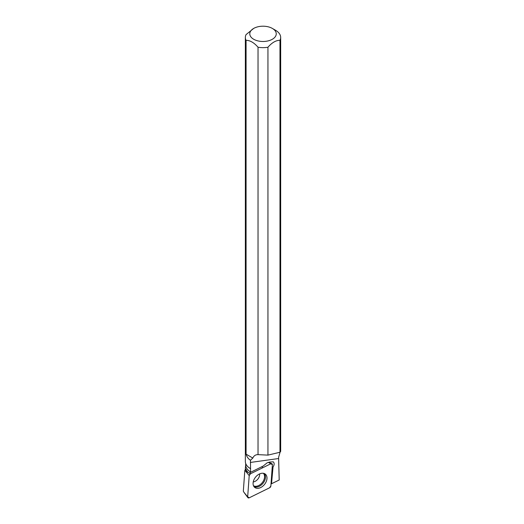 <?xml version="1.0" encoding="UTF-8"?>
<svg xmlns="http://www.w3.org/2000/svg" width="524" height="524" viewBox="0 0 524 524"><rect width="100%" height="100%" fill="white"/><g stroke="black" fill="none" stroke-linecap="round" stroke-linejoin="round"><path stroke-width="0.79" d="M247.675 496.857A1.755 1.192 128.5 0 0 247.865 497.623A1.755 1.192 128.5 0 0 249.254 497.8L269.578 487.792A1.755 1.192 128.5 0 0 270.869 485.951L272.395 464.709A1.755 1.192 128.5 0 0 271.871 463.675A1.755 1.192 128.5 0 0 270.823 463.766L250.498 473.775A1.755 1.192 128.5 0 0 249.208 475.615L247.675 496.857L243.929 492.285L243.326 491.224L244.819 470.486L245.704 470.054M244.819 470.486L250.498 473.775M255.175 487.733A8.502 5.777 128.5 0 0 264.954 483.855A8.502 5.777 128.5 0 0 265.026 473.912A8.502 5.777 128.5 0 0 264.895 473.834A8.502 5.777 128.5 0 0 255.45 477.272A8.502 5.777 128.5 0 0 254.461 487.189A8.502 5.777 128.5 0 0 255.175 487.733M272.375 28.44A13.238 7.644 180 0 1 274.399 37.741A13.238 7.644 180 0 1 259.282 41.173A13.238 7.644 180 0 1 253.655 28.44A13.238 7.644 180 0 1 272.375 28.44L275.5 30.241A17.659 10.192 180 0 1 280.674 37.453A17.659 10.192 180 0 1 279.973 40.296L279.973 452.251L267.947 455.12L267.947 47.239A17.659 10.192 180 0 1 258.031 47.232L258.031 454.642L256.95 454.688C255.05 454.983 253.675 456.103 252.823 458.061L250.479 460.229L250.57 471.96L250.544 472.327L250.151 472.098L250.079 473.427M267.947 455.12L258.031 454.642M271.006 483.993L279.2 479.997L278.598 457.36L280.104 452.133M271.517 483.783L273.037 467.022C274.425 464.821 274.504 463.085 273.279 461.821L269.519 462.07L267.129 462.83L263.251 466.013L250.544 472.327M280.674 37.453L280.674 451.426L279.973 452.251M250.479 460.229C248.396 458.985 246.928 456.961 246.077 454.164L246.077 40.328A17.659 10.192 180 0 1 245.356 37.453L245.356 461.461A17.659 10.192 0 0 0 250.295 468.535M245.356 37.453A17.659 10.192 180 0 1 246.064 34.604L253.655 28.44M245.691 463.432L245.691 464.998A17.325 10.002 0 0 0 250.57 471.96M245.776 469.085L247.826 472.327M246.077 40.328C250.04 40.322 254.029 42.621 258.031 47.232M267.947 47.239C271.956 42.608 275.965 40.296 279.973 40.296M272.938 467.153L271.484 483.757M272.696 466.956A4.644 3.157 -51.5 0 1 272.192 467.565M262.17 467.421A5.528 3.753 -51.5 0 1 262.603 466.334M246.077 454.164L252.823 458.061M269.572 487.798L270.869 485.945L272.395 464.716L270.816 463.773L250.505 473.768L249.208 475.622L247.675 496.85L249.26 497.793L269.572 487.798M270.823 463.766L268.367 462.437M249.208 475.615L245.461 471.043M264.22 473.513A8.332 5.659 -51.5 0 1 263.087 483.207A8.332 5.659 -51.5 0 1 253.891 486.495M253.485 485.722A7.978 5.423 128.5 0 0 262.295 482.578A7.978 5.423 128.5 0 0 263.382 473.29M259.629 473.899A6.19 4.205 -51.5 0 1 253.236 481.929M250.295 462.456L278.565 458.539M268.74 462.319L271.871 463.675M243.929 492.285L247.865 497.623M245.691 464.736L245.186 470.31"/></g></svg>
